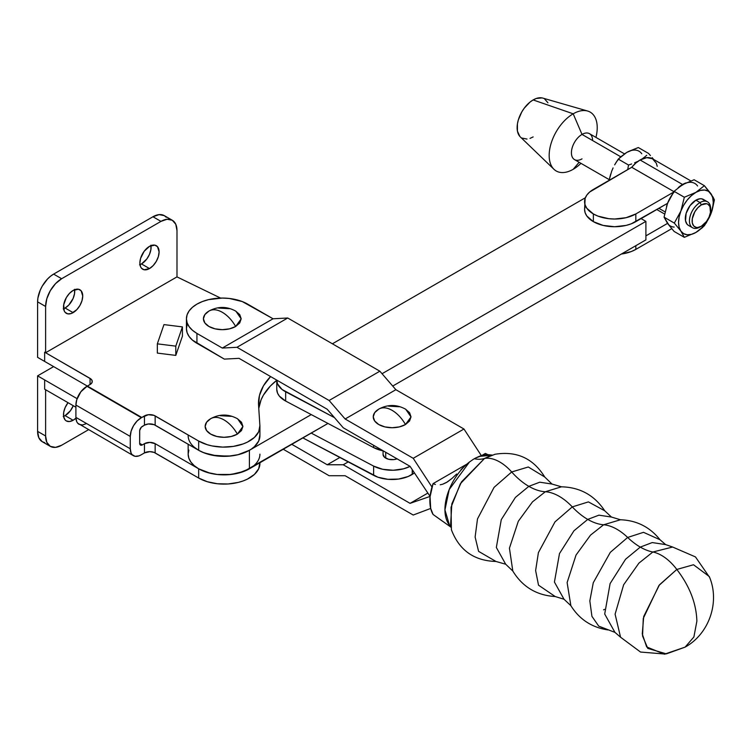 <?xml version="1.0" encoding="UTF-8"?>
<svg xmlns="http://www.w3.org/2000/svg" width="752" height="752" viewBox="0 0 752 752"><rect width="100%" height="100%" fill="white"/><g stroke="black" fill="none" stroke-linecap="round" stroke-linejoin="round"><path stroke-width="1.13" d="M704.709 200.521L701.795 198.838L699.962 198.763L695.91 200.173L700.037 202.561L701.372 204.873A13.085 7.558 -60 0 1 710.631 210.212A13.085 7.558 -60 0 1 701.372 226.239L706.513 221.473L709.07 217.046L710.452 212.402L709.926 206.537L707.914 204.224L706.513 203.707L701.372 204.873L697.837 207.731L694.829 211.782L692.301 218.71L692.301 222.883L693.682 225.938L696.23 227.405L697.837 227.471L701.372 226.239A13.085 7.558 -60 0 1 692.122 220.9A13.085 7.558 -60 0 1 701.372 204.873L700.037 202.561A14.974 8.648 120 0 0 689.452 220.9A14.974 8.648 120 0 0 700.037 227.01A14.974 8.648 -60 0 1 692.554 227.753A14.974 8.648 -60 0 1 690.261 215.758A14.974 8.648 -60 0 1 700.037 202.561L695.91 200.173A14.974 8.648 120 0 0 686.125 213.371A14.974 8.648 120 0 0 688.418 225.365L692.554 227.753M666.516 206.283L668.895 200.145L674.083 191.328L684.339 197.25L695.91 192.362L704.38 185.678L713.056 197.062L714.4 199.938L712.097 210.419L709.559 216.971L704.38 225.76L695.91 232.443L684.339 237.331L680.88 231.099L674.318 223.081L664.063 217.159L667.522 203.35L635.825 221.652L635.825 213.944L673.482 192.202L635.825 213.944L626.087 217.695L614.6 219.02L608.735 218.682L597.915 216.097L593.366 213.944A30.024 17.334 180 0 1 584.577 201.686A30.024 17.334 180 0 1 593.366 189.429L631.718 167.292L673.886 191.619L631.718 167.292L589.634 192.051L586.861 195.05L585.15 198.302L584.577 209.394A30.024 17.334 0 0 0 593.366 221.652L593.366 213.944L586.861 208.323L585.15 205.07L584.577 201.686M640.093 159.979A24.731 14.279 120 0 0 631.727 167.273L673.886 191.619L631.718 167.292L635.778 163.099L640.093 159.979L682.553 184.494L640.093 159.979L646.795 157.657L652.463 158.757A24.731 14.279 120 0 0 640.093 159.979M678.934 187.022A24.731 14.279 -60 0 1 682.553 184.494A24.731 14.279 -60 0 1 685.664 183.018M582.01 158.869A14.974 8.648 -60 0 1 571.426 152.75A14.974 8.648 -60 0 1 582.01 134.42L620.71 156.764L582.01 134.42A14.974 8.648 120 0 0 572.225 147.608A14.974 8.648 120 0 0 574.519 159.612L609.205 179.634M573.193 169.303L579.134 162.272L573.193 169.303A33.99 19.627 -60 0 1 553.97 169.303A33.99 19.627 -60 0 1 551.705 141.555A33.99 19.627 -60 0 1 573.193 113.806A33.99 19.627 120 0 0 549.167 155.429A33.99 19.627 120 0 0 573.193 169.303A33.99 19.627 120 0 0 580.967 163.325A33.99 19.627 -60 0 1 573.193 169.303M519.82 136.394L517.423 131.111L517.423 123.892L518.335 119.897L521.813 111.888L524.238 108.185L530.019 102.084L533.14 99.931L573.193 113.806L582.01 134.42L573.193 113.806L533.14 99.931A22.654 13.085 120 0 0 518.814 118.431A22.654 13.085 120 0 0 520.328 136.93L553.97 169.303M668.838 224.895L664.063 217.159L667.522 203.35L674.083 191.328L682.553 184.654L694.124 179.756L704.38 185.678L694.124 179.756L682.553 184.654L674.083 191.328L684.339 197.25L680.88 211.058L674.318 223.081L680.88 231.099L684.339 237.331L674.083 231.419L684.339 237.331L695.91 232.443L691.417 234.351L687.225 234.765L683.634 233.656L680.88 231.099L679.141 227.264L678.548 222.423L679.141 216.896L680.88 211.058L674.318 223.081L664.063 217.159L667.522 223.391L674.083 231.419L667.522 223.391A24.543 14.175 120 0 0 674.168 227.085M680.88 211.058L683.634 205.315L687.225 200.051L691.417 195.633L695.91 192.362L700.403 190.444L704.586 190.03L708.177 191.14L710.941 193.696L712.67 197.532L713.263 202.382L712.67 207.909L710.941 213.747L708.177 219.49L704.586 224.745L700.403 229.163L695.91 232.443A24.543 14.175 -60 0 1 680.88 231.099A24.543 14.175 -60 0 1 680.88 211.058A24.543 14.175 -60 0 1 695.91 192.362A24.543 14.175 -60 0 1 710.941 193.696A24.543 14.175 -60 0 1 710.941 213.747L714.4 199.938L710.941 193.696L704.38 185.678L695.91 192.362L684.339 197.25L680.88 211.058M710.631 210.212L710.631 208.671A14.974 8.648 120 0 0 700.037 202.561A14.974 8.648 -60 0 1 707.529 201.818L703.393 199.43A14.974 8.648 120 0 0 695.91 200.173L690.026 205.634L686.125 213.371L685.523 220.778L687.102 224.275L688.418 225.365M674.168 191.986A24.543 14.175 120 0 0 667.522 203.35L631.276 223.805L626.087 225.412L614.6 226.728L603.104 225.412L593.366 221.652L586.861 216.031L585.15 212.778L584.577 209.394L585.15 206.01M697.583 185.988A24.543 14.175 120 0 0 682.553 184.654L684.818 183.516M702.556 227.555L706.241 222.977L710.941 213.747A24.543 14.175 -60 0 1 695.91 232.443L702.556 227.555M631.633 163.974L628.522 165.026L627.732 169.585L628.522 165.026L631.633 163.974M637.442 161.539L634.622 162.817L637.442 161.539M642.537 158.606L644.746 156.971L642.537 158.606M646.748 155.25L644.746 156.971L646.748 155.25M650.442 155.579L648.572 153.455L650.442 155.579M653.751 159.603L652.181 157.638L653.751 159.603M641.776 153.775A24.543 14.175 120 0 0 626.745 152.43L638.316 147.533L648.572 153.455L638.316 147.533L629.01 151.293M616.396 161.915L620.099 157.309L626.745 152.43L618.276 159.104L628.522 165.026L618.276 159.104L614.657 164.857L616.396 161.915M613.087 167.922L611.714 171.127L613.087 167.922M611.714 171.127L609.045 180.377L610.709 174.06M624.48 153.906L626.745 152.43M587.613 111.023A33.99 19.627 -60 0 1 595.941 137.39A33.99 19.627 120 0 0 573.193 113.806A33.99 19.627 -60 0 1 587.613 111.023L542.756 98.08A22.654 13.085 120 0 0 533.14 99.931L536.27 98.474L542.042 97.91M544.467 98.803L547.945 102.798M533.14 136.93L530.019 138.377M527.011 139.064L521.813 138.048M624.451 153.859L589.493 133.677A14.974 8.648 120 0 0 582.01 134.42A14.974 8.648 -60 0 1 592.595 140.53M667.522 223.391L645.902 235.874L667.522 223.391M635.825 245.697L635.825 249.401L671.696 228.693L635.825 249.401L635.825 245.697M621.406 254.026L631.276 251.553L635.825 249.401A30.024 17.334 0 0 1 621.406 254.026M664.58 214.01L656.816 209.535L664.58 214.01M690.806 180.894L652.463 158.757L656.261 163.118L657.248 166.333M635.825 213.944L635.825 221.652A30.024 17.334 0 0 1 593.366 221.652L593.366 213.944A30.024 17.334 180 0 0 635.825 213.944M685.965 182.915L678.238 187.615M680.4 186.054L682.553 184.654M707.529 201.818A14.974 8.648 -60 0 1 710.602 209.479M701.372 226.239L700.037 227.01M397.065 458.842A9.062 5.236 180 0 1 385.72 458.147A9.062 5.236 180 0 1 383.069 454.452L384.592 457.357L388.662 459.284L393.898 459.585L397.169 458.795M414.418 472.886L408.223 476.486L398.551 479.062L387.91 479.315L377.908 477.21L302.887 437.918L373.631 475.349L373.631 466.099L311.243 433.096L373.631 466.099L373.631 475.349A27.382 15.811 0 0 0 412.218 474.437L412.218 469.586L412.406 474.315A27.382 15.811 0 0 0 414.418 472.876M412.406 469.868L412.406 474.315L412.406 469.868M410.084 466.381L403.608 468.797L393.249 470.244L382.73 469.295L373.631 466.099A27.382 15.811 180 0 0 410.084 466.381M276.774 380.145A27.382 15.811 180 0 1 276.774 380.136L276.774 389.395A27.382 15.811 0 0 0 285.657 401.051L373.631 447.6A27.382 15.811 0 0 0 383.341 450.918L373.631 447.6L285.657 401.051L285.657 391.801A27.382 15.811 180 0 1 276.774 380.145L277.554 383.905L282.066 389.498L334.461 417.623L285.657 391.801L285.657 401.051L279.34 396.078L277.554 393.155L276.774 389.339M373.631 447.6L373.631 445.306L373.631 447.6M607.917 629.922L598.724 626.125L591.927 616.339L589.831 600.904L593.272 582.734L610.323 552.325L627.666 537.454A56.644 32.703 -120 0 0 640.281 547.099L625.57 559.234L610.098 583.58L604.702 614.027L614.939 632.376L604.702 614.027L610.098 583.58L625.57 559.234L640.281 547.099A56.644 32.703 60 0 1 627.666 537.454L643.505 532.322L659.993 539.729L665.623 544.589L652.228 542.568L640.281 547.099L652.228 542.568L665.623 544.589L672.626 547.033L652.849 552.015L638.909 563.135L623.634 584.793L615.098 614.168L620.56 637.217L614.939 632.376L598.724 626.125L591.927 616.339L589.831 600.904L593.272 582.734L610.323 552.325L627.666 537.454A47.837 27.617 -120 0 0 603.612 524.783L590.517 535.123L576.032 555.051L567.121 582.584L570.862 605.68L564.019 599.241L554.431 582.057L559.488 553.557L573.964 530.771L587.744 519.406L573.964 530.771L559.488 553.557L554.431 582.057L564.019 599.241L555.192 596.533L538.517 585.178L535.621 570.561L538.404 552.626L554.995 521.879L572.281 506.895A56.644 32.703 -120 0 0 587.744 519.406A56.644 32.703 60 0 1 572.281 506.895L588.412 501.904L604.711 510.768L611.47 517.056L598.93 515.158L587.744 519.406L598.93 515.158L611.47 517.056L620.466 519.764L603.612 524.783A56.644 32.703 60 0 1 587.744 519.406A56.644 32.703 -120 0 0 603.612 524.783L590.517 535.123L576.032 555.051L567.121 582.584L570.862 605.68C579.501 619.432 591.852 627.506 607.917 629.922M495.972 561.462L478.582 551.357L475.123 537.022L477.492 518.927L494.083 487.343L511.689 471.974A56.644 32.703 -120 0 0 528.835 486.337L515.393 497.429L501.274 519.651L496.339 547.465L505.692 564.226L496.339 547.465L501.274 519.651L515.393 497.429L528.835 486.337A56.644 32.703 60 0 1 511.689 471.974L528.299 466.992L544.739 477.012L551.987 484.044L539.748 482.201L528.835 486.337L539.748 482.201L551.987 484.044L561.443 486.807L545.313 491.752L532.501 501.847L518.307 521.268L509.433 548.18L512.808 571.031L505.692 564.226L495.972 561.462L478.582 551.357L475.123 537.022L477.492 518.927L494.083 487.343L511.689 471.974A39.358 22.72 -120 0 0 484.551 458.447L460.356 483.733L451.04 507.29L451.407 529.746C459.19 550.248 474.051 560.823 495.972 561.462M385.72 452.29L385.72 458.147L385.72 452.29M405.478 409.126L409.577 412.66L411.015 416.834L409.577 420.998L405.478 424.542A26.442 15.266 -120 0 0 392.13 410.357C397.329 413.45 401.784 418.178 405.478 424.542L411.015 416.937L405.742 409.276C396.83 404.332 387.891 404.256 378.905 409.041A26.442 15.266 -120 0 0 378.782 409.126C382.477 407.029 386.923 407.443 392.13 410.357A26.442 15.266 -120 0 0 378.905 409.041L378.886 409.06M235.658 311.065L239.747 314.599L241.185 318.773L239.747 322.946L235.658 326.481A26.442 15.266 -120 0 0 222.301 312.296C227.508 315.389 231.954 320.117 235.658 326.481L241.185 318.876L235.912 311.215C227.01 306.271 218.061 306.196 209.084 310.99A26.442 15.266 -120 0 0 208.953 311.065C212.647 308.978 217.102 309.382 222.301 312.296A26.442 15.266 -120 0 0 209.084 310.99L209.056 310.999M709.606 577.376L695.468 556.922L672.626 547.033L652.849 552.015A39.358 22.72 60 0 1 676.809 569.452C689.64 586.137 696.324 603.377 696.878 621.161L693.899 636.944L685.119 647.124L693.899 636.944L696.878 621.161C696.324 603.377 689.64 586.137 676.809 569.452L659.457 584.83L643.712 616.48L642.274 633.936L646.664 646.927L664.411 654.202L685.119 647.124L666.366 653.864L647.801 648.403L642.546 635.995L643.28 618.426L658.949 585.47L676.809 569.452A39.358 22.72 -120 0 0 652.849 552.015A56.644 32.703 60 0 1 640.281 547.099A56.644 32.703 -120 0 0 652.849 552.015L638.909 563.135L623.634 584.793L615.098 614.168L620.56 637.217L640.535 652.05L665.323 654.071M555.192 596.533L538.517 585.178L535.621 570.561L538.404 552.626L554.995 521.879L572.281 506.895A47.837 27.617 -120 0 0 545.313 491.752A56.644 32.703 60 0 1 528.835 486.337A56.644 32.703 -120 0 0 545.313 491.752L532.501 501.847L518.307 521.268L509.433 548.18L512.808 571.031C522.508 586.889 536.637 595.396 555.192 596.533M450.73 527.124L449.442 525.056L444.94 509.903L449.198 489.571L469.483 461.991L473.017 459.519A41.539 23.989 -60 0 1 474.315 458.739A46.069 26.593 -120 0 0 484.551 458.447L461.474 481.891L451.839 503.906L450.514 526.278A41.539 23.989 -60 0 1 469.483 461.991L473.017 459.519A41.539 23.989 -60 0 1 474.315 458.739A41.539 23.989 -60 0 1 475.612 458.015L483.32 455.12L487.127 454.565L492.306 455.101L487.127 454.565L479.146 456.408A41.539 23.989 -60 0 1 491.535 455.233L484.551 458.447A46.069 26.593 60 0 1 474.315 458.739A41.539 23.989 -60 0 1 475.612 458.015L479.146 456.408L491.535 455.233L489.947 454.913M485.397 453.418L481.75 455.524L485.397 453.418L487.644 454.537M442.646 521.315L433.067 514.462L430.67 508.361L430.059 496.79L433.067 483.63L466.832 464.144L433.067 483.63A41.539 23.989 120 0 0 433.067 514.462L450.655 526.955M435.389 484.485L433.067 483.63L435.389 484.485M440.221 484.777L442.684 484.222L440.221 484.777M447.515 481.872L442.684 484.222L446.425 482.53L452.178 478.263L447.515 481.872M456.633 474.023L452.178 478.263L456.633 474.023M465.187 465.591L460.929 469.69L465.187 465.591M484.551 458.447A39.358 22.72 60 0 1 511.689 471.974L528.299 466.992L544.739 477.012C533.215 458.344 516.633 450.758 494.985 454.274L484.551 458.447M545.313 491.752A47.837 27.617 60 0 1 572.281 506.895L588.412 501.904L604.711 510.768C594.447 495.267 580.027 487.277 561.443 486.807L545.313 491.752M603.612 524.783A47.837 27.617 60 0 1 627.666 537.454L643.505 532.322L659.993 539.729C649.869 527.03 636.7 520.375 620.466 519.764L603.612 524.783M603.612 609.844L604.439 609.355M685.119 647.124C709.249 633.861 720.219 601.788 709.268 576.521L693.504 564.752L676.809 569.452L693.513 564.752L709.268 576.53M413.224 515.035L345.13 475.725L329.113 475.725L283.26 449.254L329.113 475.725L345.13 475.725L413.224 515.035L430.689 508.446L413.224 515.035M186.43 318.773L186.43 328.643A35.88 20.718 0 0 0 196.93 343.288L196.93 333.418A35.88 20.718 180 0 1 186.43 318.773A35.88 20.718 180 0 1 208.577 299.634A35.88 20.718 180 0 1 247.671 304.128L273.042 318.773L287.725 318.002L236.983 347.292L287.725 318.002L379.854 371.197L329.113 400.487L379.854 371.197L395.872 389.696L345.13 418.986L395.872 389.696L463.965 429.016L395.872 389.696L379.854 371.197L287.725 318.002L273.042 318.773L222.301 348.063L236.983 347.292L329.113 400.487L345.13 418.986L413.224 458.306L463.965 429.016L481.346 455.646L463.965 429.016L413.224 458.306L431.977 487.033L413.224 458.306L345.13 418.986L329.113 400.487L236.983 347.292L222.301 348.063L196.93 333.418L222.301 348.063L273.042 318.773L242.238 301.552L229.304 298.459L222.31 298.055L208.577 299.634L202.373 301.552L196.939 304.128L192.474 307.267L189.156 310.849L187.116 314.731L186.43 318.773L187.116 322.815L189.156 326.697L192.474 330.278L196.93 333.418L196.93 343.288L224.34 359.108L192.474 340.148L189.156 336.567L187.116 332.675L186.43 328.643L187.116 324.601M218.625 308.076L229.529 308.696M235.658 326.481L229.529 328.84L222.301 329.677L215.081 328.84L208.953 326.481L204.864 322.946L203.425 318.773L204.864 314.599L208.953 311.065A18.885 10.904 0 0 0 208.699 311.215A18.885 10.904 0 0 0 209.084 326.556A18.885 10.904 0 0 0 235.658 326.481M430.088 496.414L410.066 466.343L430.088 496.414L410.066 503.351L427.869 493.068L410.066 503.351L430.088 496.414M224.34 359.108L239.033 358.337L327.223 409.257L343.241 427.766L410.066 466.343L343.241 427.766L327.223 409.257L239.033 358.337L224.34 359.108M388.446 406.136L399.359 406.757M405.478 424.542L399.359 426.901L392.13 427.728L384.902 426.901L378.782 424.542L374.684 420.998L373.246 416.834L374.684 412.66L378.782 409.126A18.885 10.904 0 0 0 378.519 409.276A18.885 10.904 0 0 0 378.905 424.617A18.885 10.904 0 0 0 405.478 424.542M291.804 444.319L327.223 464.764L339.848 457.479L327.223 464.764L343.241 464.764L348.204 461.897L343.241 464.764L410.066 503.351L343.241 464.764L327.223 464.764L291.804 444.319M139.599 264.798L141.479 263.933L149.488 268.558A13.592 7.849 -60 0 1 142.692 269.225A13.592 7.849 -60 0 1 140.605 258.331A13.592 7.849 -60 0 1 149.488 246.355L154.827 245.143L157.478 246.675L159.104 251.901L158.371 256.573L156.284 261.376L153.173 265.588L149.488 268.558L144.149 269.771L141.498 268.238L140.605 266.828L139.872 263.003L140.605 258.331L144.149 251.309L149.488 246.355A13.592 7.849 -60 0 1 156.284 245.678A13.592 7.849 -60 0 1 158.371 256.573A13.592 7.849 -60 0 1 149.488 268.558L141.479 263.933A13.592 7.849 120 0 0 150.973 245.631M63.234 308.893L65.104 308.019L73.113 312.644A13.592 7.849 -60 0 1 66.317 313.321A13.592 7.849 -60 0 1 64.24 302.426A13.592 7.849 -60 0 1 73.113 290.451L78.462 289.238L81.113 290.77L82.729 295.997L81.996 300.668L79.919 305.472L76.798 309.683L71.243 313.518L67.774 313.857L65.123 312.334L64.24 310.924L63.685 304.823L66.317 297.623L69.438 293.412L73.113 290.451A13.592 7.849 -60 0 1 79.919 289.774A13.592 7.849 -60 0 1 81.996 300.668A13.592 7.849 -60 0 1 73.113 312.644L65.104 308.019A13.592 7.849 120 0 0 74.608 289.727M75.924 418.159A13.592 7.849 -60 0 1 73.113 420.265L65.104 415.64A13.592 7.849 120 0 0 73.264 405.695L70.444 410.686L65.104 415.64L73.113 420.265L69.438 421.543L66.317 420.932L65.123 419.945L63.685 416.768L63.685 412.434L65.123 407.612L68.028 402.677A13.592 7.849 -60 0 0 66.317 420.932A13.592 7.849 -60 0 0 73.113 420.265L75.924 418.159M237.388 418.695L241.486 422.229L242.924 426.403L241.486 430.567L237.388 434.111A26.442 15.266 -120 0 0 224.04 419.926C229.238 423.019 233.693 427.747 237.388 434.111L242.924 426.506L237.651 418.845C228.74 413.901 219.8 413.826 210.814 418.61L210.814 418.61A26.442 15.266 -120 0 0 210.692 418.695C214.386 416.599 218.841 417.012 224.04 419.926A26.442 15.266 -120 0 0 210.814 418.61L210.428 418.845A18.885 10.904 0 0 0 210.814 434.186A18.885 10.904 0 0 0 237.388 434.111L231.268 436.47L224.04 437.297L216.811 436.47L210.692 434.111L206.593 430.567L205.155 426.403L206.593 422.229L210.692 418.695A18.885 10.904 0 0 0 210.428 418.845M86.583 423.555L82.494 424.974L79.035 424.307A15.106 8.723 120 0 1 75.905 417.388L130.275 448.775L75.905 417.388L75.905 405.055L130.275 436.442L75.905 405.055A15.106 8.723 120 0 1 86.997 386.321L141.367 417.717L86.997 386.321A15.106 8.723 120 0 1 87.411 386.077L141.78 417.463L87.411 386.077L90.052 384.554A7.548 4.362 180 0 0 92.261 381.471A7.548 4.362 180 0 0 90.052 378.388L90.052 384.554L90.052 378.388L44.65 352.18L45.609 352.735L45.609 306.478A22.654 13.085 -60 0 1 61.636 278.729L55.507 283.673L50.309 290.686L46.831 298.694L45.609 306.478L37.6 301.853L37.91 298.074L40.298 290.018L42.291 286.061L47.489 279.048L50.497 276.266L53.627 274.104L61.636 278.729L53.627 274.104L152.957 216.755L160.975 221.379L152.957 216.755L159.095 214.621L164.293 215.636A22.654 13.085 120 0 0 152.957 216.755L53.627 274.104A22.654 13.085 120 0 0 37.6 301.853L37.6 357.36L44.65 361.43L44.65 352.18L45.609 352.735L176.974 276.886L220.618 298.083L176.974 276.886L45.609 352.735L45.609 306.478L37.6 301.853L37.6 357.36L44.65 361.43L44.65 352.18L44.65 361.43L44.65 352.18L90.983 379.046L92.111 380.615L92.111 382.317L90.983 383.896L87.411 386.077A15.106 8.723 120 0 0 86.997 386.321L80.868 391.773L76.76 399.735L75.905 405.055L75.905 417.388L76.713 421.637L77.7 423.197L133.405 455.693A15.106 8.723 -60 0 0 140.953 454.941A15.106 8.723 -60 0 0 141.367 454.697A15.106 8.723 -60 0 0 141.78 454.462L144.459 452.92L141.78 454.462A15.106 8.723 -60 0 1 141.367 454.697A15.106 8.723 -60 0 1 140.953 454.941L138.866 455.909L135.022 456.295L132.07 454.593L131.083 453.024L130.275 448.775L130.275 436.442L131.121 431.122L133.546 425.66L137.155 420.941L141.367 417.717A15.106 8.723 -60 0 1 141.78 417.463L148.332 414.719L154 415.377L198.669 441.048L207.279 444.714L212.196 445.955L222.705 447.102L233.327 446.406L243.131 443.934L247.446 442.101L254.42 437.42L258.697 431.761L259.891 425.623L258.566 405.29L259.468 395.449L263.426 385.861L270.588 376.564A94.414 54.511 180 0 0 258.5 403.241A94.414 54.511 180 0 0 258.566 405.29L259.891 425.623A35.88 20.718 180 0 1 259.919 426.403A35.88 20.718 180 0 1 237.773 445.532A35.88 20.718 180 0 1 198.669 441.048L198.669 450.298L202.739 452.319L212.196 455.204L228.063 456.229L238.393 454.631L247.446 451.35L251.234 449.16L254.42 446.669L258.697 441.01L259.891 434.872M61.636 445.24L88.463 429.749L61.636 445.24A22.654 13.085 -60 0 1 50.299 446.359A22.654 13.085 -60 0 1 45.609 435.991L45.609 389.733L75.905 407.227L44.65 389.179L44.65 379.929L44.65 389.179L44.65 379.929L77.108 398.663L37.6 375.859L44.65 379.929L44.65 389.179L45.609 389.733L44.65 389.179L45.609 389.733L45.609 435.991L37.6 431.366L45.609 435.991L46.831 442.364L50.299 446.359L55.498 447.374L61.636 445.24M259.919 454.152A35.88 20.718 180 0 1 237.773 473.29A35.88 20.718 180 0 1 198.669 468.797L155.147 443.671L198.669 468.797L198.669 478.046L155.147 452.92L155.147 443.671A7.548 4.362 180 0 0 144.459 443.671L149.808 442.392L155.147 443.671L155.147 452.92A7.548 4.362 0 0 0 144.459 452.92L144.459 443.671L142.335 444.902A3.779 2.181 -60 0 1 140.445 445.081L142.335 444.902L139.665 443.36L140.445 445.081A3.779 2.181 -60 0 1 139.665 443.36L139.665 431.018A3.779 2.181 -60 0 1 142.335 426.393L144.459 425.162L141.31 427.221L139.712 430.388L139.665 443.36L142.335 444.902L144.459 443.671L144.459 452.92L149.808 451.642L154 452.375L198.669 478.046L207.279 481.712L217.375 483.752L228.063 483.987L238.393 482.389L243.131 480.942L247.446 479.099L254.42 474.418L258.697 468.759L259.891 462.621M53.627 366.609L37.6 375.859L37.6 431.366A22.654 13.085 120 0 0 42.291 441.734L38.822 437.739L37.6 431.366L37.6 375.859L53.627 366.609M188.855 450.11L188.16 454.152L188.855 458.194L190.895 462.076L194.213 465.657L198.669 468.797L207.279 472.463L217.375 474.503L228.063 474.738L238.393 473.13L249.476 468.759M44.65 361.43L87.373 386.096L44.65 361.43M133.405 455.693A15.106 8.723 -60 0 1 130.275 448.775L130.275 436.442A15.106 8.723 -60 0 1 141.367 417.717A15.106 8.723 -60 0 1 141.78 417.463L144.459 415.912L144.459 425.162L148.332 423.968L154 424.626L198.669 450.298A35.88 20.718 0 0 0 237.773 454.791A35.88 20.718 0 0 0 259.919 435.652L259.919 426.403M258.773 408.383L261.076 399.848L263.426 395.11L270.316 386.086L276.774 380.268A94.414 54.511 0 0 0 258.773 408.383M176.993 276.877L176.993 230.629L175.771 224.256L172.302 220.261A22.654 13.085 -60 0 1 176.993 230.629L176.993 276.877M160.975 221.379A22.654 13.085 -60 0 1 172.302 220.261L167.104 219.246L160.975 221.379L61.636 278.729L160.975 221.379M220.355 415.706L231.268 416.326M182.426 336.153L175.789 355.405L157.337 353.092L157.337 343.843L157.337 353.092L175.789 355.405L175.789 346.146L182.426 326.904L182.426 336.153L175.789 355.405L175.789 346.146L157.337 343.843L175.789 346.146L182.426 326.904L163.964 324.601L157.337 343.843L163.964 324.601L182.426 326.904L182.426 336.153M188.16 444.225L188.16 454.152A35.88 20.718 0 0 0 210.306 473.29A35.88 20.718 0 0 0 249.41 468.797L327.966 423.442L243.968 471.372L231.043 474.465L217.037 474.465L210.306 473.29L198.669 468.797L198.669 478.046A35.88 20.718 0 0 0 237.773 482.54A35.88 20.718 0 0 0 259.919 463.401L259.919 462.734M144.459 425.162L144.459 415.912A7.548 4.362 180 0 1 155.147 415.912L155.147 425.162A7.548 4.362 0 0 0 144.459 425.162M155.147 415.912L198.669 441.048L198.669 450.298L155.147 425.162L155.147 415.912M172.302 220.261L164.293 215.636L166.286 217.281M139.994 264.657A13.592 7.849 120 0 0 141.479 263.933L146.819 258.979L149.469 254.383L150.908 249.551L150.908 245.218M63.619 308.743A13.592 7.849 120 0 0 65.104 308.019L68.789 305.058L73.104 298.478L74.533 293.647L74.533 289.313M44.725 442.637L42.291 441.734L50.299 446.359M63.234 416.505L65.104 415.64A13.592 7.849 120 0 1 63.619 416.364M194.213 447.158L198.669 450.298L204.112 452.873L217.037 455.966L231.043 455.966L237.773 454.791L249.41 450.298L249.41 468.797L249.41 450.298L311.243 414.596L249.41 450.298A35.88 20.718 180 0 1 210.306 454.791A35.88 20.718 180 0 1 188.16 435.652M382.035 373.725L645.902 221.379L645.902 239.879L392.723 386.058L645.902 239.879L645.902 221.379L641.099 218.606L645.902 221.379L382.035 373.725M585.357 197.757L332.403 343.796L585.357 197.757M658.902 208.323L665.012 211.848M383.069 450.862L383.069 454.452"/></g></svg>
